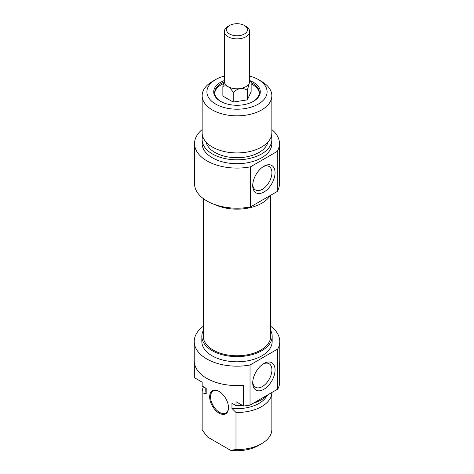 <?xml version="1.0" encoding="UTF-8"?>
<svg xmlns="http://www.w3.org/2000/svg" width="474" height="474" viewBox="0 0 474 474"><rect width="100%" height="100%" fill="white"/><g stroke="black" fill="none" stroke-linecap="round" stroke-linejoin="round"><path stroke-width="0.71" d="M203.305 198.582L203.305 336.309A33.695 19.458 0 0 0 213.17 350.067A33.695 19.458 0 0 0 249.893 354.279A33.695 19.458 0 0 0 270.695 336.309L270.695 195.258M249.674 79.922L251.137 82.067L251.137 91.707L247.351 99.872L233.214 102.058L222.863 96.086L222.863 86.44L224.326 80.669M214.692 93.248A22.337 12.899 180 0 1 223.485 83.625M251.137 83.91A22.337 12.899 180 0 1 259.308 93.248M220.878 101.531A22.337 12.899 180 0 1 214.663 92.602A22.337 12.899 180 0 1 223.864 82.174M251.137 82.618A22.337 12.899 180 0 1 259.337 92.602A22.337 12.899 180 0 1 253.122 101.531M224.326 80.544A23.291 13.444 0 0 0 220.534 101.335A23.291 13.444 0 0 0 253.466 101.335L253.466 101.335A23.291 13.444 0 0 0 250.29 80.787M249.674 76.065A30.099 17.378 180 0 1 258.283 79.537A30.099 17.378 180 0 1 258.283 104.114A30.099 17.378 180 0 1 215.717 104.114A30.099 17.378 180 0 1 215.717 79.537A30.099 17.378 180 0 1 224.326 76.065M263.07 166.753A13.568 7.833 -60 0 1 269.102 166.481A13.568 7.833 -60 0 1 269.102 182.152A13.568 7.833 -60 0 1 255.533 189.991A13.568 7.833 -60 0 1 252.749 184.629M252.719 185.589A15.79 9.119 120 0 0 263.888 192.035A15.79 9.119 120 0 0 275.05 172.696A15.79 9.119 120 0 0 263.888 166.25A15.79 9.119 120 0 0 252.719 185.589M271.851 129.568A42.459 24.512 180 0 1 279.459 143.569A42.459 24.512 180 0 1 277.249 151.378L250.527 166.807A42.459 24.512 180 0 1 194.541 143.569A42.459 24.512 180 0 1 202.149 129.568M194.541 143.569L194.541 183.669A42.459 24.512 0 0 0 250.527 206.907L250.527 166.807M250.527 206.907L277.249 191.478A42.459 24.512 0 0 0 279.459 183.669L279.459 143.569M277.249 151.378L277.249 191.478M215.717 79.537L212.352 81.481A34.851 20.121 0 0 0 202.149 95.707A34.851 20.121 0 0 0 223.663 114.299A34.851 20.121 0 0 0 261.648 109.938A34.851 20.121 0 0 0 271.851 95.707A34.851 20.121 0 0 0 261.648 81.481L258.283 79.537M271.851 95.707L271.851 132.797A34.851 20.121 180 0 1 261.648 147.023A34.851 20.121 180 0 1 223.663 151.39A34.851 20.121 180 0 1 202.149 132.797L202.149 95.707M270.198 195.549A35.171 20.305 180 0 1 261.867 203.204A35.171 20.305 180 0 1 214.562 204.478M267.94 142.064A31.213 18.018 180 0 1 259.071 152.432A31.213 18.018 180 0 1 226.987 156.758A31.213 18.018 180 0 1 206.06 142.064M271.341 136.245A34.851 20.121 180 0 1 271.851 139.688A34.851 20.121 180 0 1 261.648 153.92A34.851 20.121 180 0 1 223.663 158.28A34.851 20.121 180 0 1 202.149 139.688A34.851 20.121 180 0 1 202.659 136.245M271.851 139.688L271.851 143.569A34.851 20.121 180 0 1 261.648 157.801A34.851 20.121 180 0 1 223.663 162.161A34.851 20.121 180 0 1 202.149 143.569L202.149 139.688M228.486 407.45A12.674 7.317 60 0 1 225.861 412.996A12.674 7.317 60 0 1 219.527 412.368A12.674 7.317 60 0 1 211.244 401.2A12.674 7.317 60 0 1 213.187 391.044A12.674 7.317 60 0 1 219.302 391.548M219.077 413.144A13.308 7.685 -120 0 0 228.486 407.711A13.308 7.685 -120 0 0 219.077 391.411A13.308 7.685 -120 0 0 209.668 396.845A13.308 7.685 -120 0 0 219.077 413.144M243.44 405.999A42.773 24.695 0 0 0 250.029 405.104L250.029 365.004A42.773 24.695 180 0 1 194.227 341.481L194.227 360.886A42.773 24.695 0 0 0 243.44 385.303L243.44 405.999L235.993 401.697L235.993 405.578L231.952 403.244L231.952 408.416L235.993 412.469L235.993 449.559L230.554 450.3L207.594 437.046L202.161 430.025L202.161 392.94L206.202 393.55L206.202 388.378L202.161 386.043L202.161 382.163L194.713 377.867L194.713 364.601M279.287 385.303L279.287 364.601A42.773 24.695 0 0 0 279.773 360.886L279.773 341.481A42.773 24.695 180 0 1 277.74 349.006L277.74 389.107A42.773 24.695 0 0 0 279.287 385.303M230.554 450.3A30.099 17.378 0 0 0 258.283 445.613L261.648 443.67A34.851 20.121 180 0 1 235.993 449.559M235.993 412.469A34.851 20.121 0 0 0 271.851 392.508L271.851 429.444A34.851 20.121 180 0 1 261.648 443.67M231.952 408.416A31.213 18.018 0 0 0 266.898 395.802M235.993 405.578A34.851 20.121 0 0 0 242.321 405.347M253.181 403.285A34.851 20.121 0 0 0 267.869 394.806M194.227 341.481A42.773 24.695 180 0 1 203.305 326.272M270.695 326.272A42.773 24.695 180 0 1 279.773 341.481M250.029 405.104L277.74 389.107M263.07 364.02A13.568 7.833 -60 0 1 269.102 363.748A13.568 7.833 -60 0 1 271.916 369.963A13.568 7.833 -60 0 1 265.991 383.62A13.568 7.833 -60 0 1 255.533 387.258A13.568 7.833 -60 0 1 252.749 381.896M275.05 369.963A15.79 9.119 120 0 0 263.888 363.517A15.79 9.119 120 0 0 252.719 382.856A15.79 9.119 120 0 0 263.888 389.302A15.79 9.119 120 0 0 275.05 369.963M277.74 349.006L250.029 365.004M202.161 430.025A34.851 20.121 180 0 1 202.149 429.444L202.149 392.354A34.851 20.121 0 0 0 202.161 392.94M203.494 386.814A34.851 20.121 0 0 0 202.149 392.354M203.305 330.491A35.171 20.305 0 0 0 201.829 336.309A35.171 20.305 0 0 0 223.538 355.067A35.171 20.305 0 0 0 261.867 350.665A35.171 20.305 0 0 0 272.171 336.309A35.171 20.305 0 0 0 270.695 330.491M272.171 336.309L272.171 341.481A35.171 20.305 180 0 1 261.867 355.838A35.171 20.305 180 0 1 223.538 360.24A35.171 20.305 180 0 1 201.829 341.481L201.829 336.309M205.787 388.141L205.787 390.635A31.213 18.018 0 0 0 206.202 393.55M202.149 382.157L202.149 385.463A34.851 20.121 0 0 0 202.161 386.043M229.606 25.466A10.458 6.038 180 0 1 244.394 25.466A10.458 6.038 180 0 1 239.708 35.568A10.458 6.038 180 0 1 226.898 28.173A10.458 6.038 180 0 1 229.606 25.466L228.035 26.372A12.674 7.317 0 0 0 224.759 29.655A12.674 7.317 0 0 0 224.326 31.551A12.674 7.317 0 0 0 237 38.868A12.674 7.317 0 0 0 249.674 31.551L249.674 81.481A12.674 7.317 180 0 1 249.241 83.371L247.351 90.226C244.928 88.774 242.575 88.217 240.282 88.549C237.989 88.922 235.631 90.214 233.214 92.412C231.442 89.562 229.718 87.643 228.035 86.653C226.359 85.705 224.635 85.634 222.863 86.44M251.137 82.067C250.485 81.635 249.857 82.073 249.241 83.371A12.674 7.317 180 0 1 240.282 88.549A12.674 7.317 180 0 1 228.035 86.653A12.674 7.317 180 0 1 224.326 81.481L224.326 31.551M247.351 90.226L247.351 99.872M249.674 31.551A12.674 7.317 0 0 0 245.965 26.372L244.394 25.466M233.214 92.412L233.214 102.058"/></g></svg>
